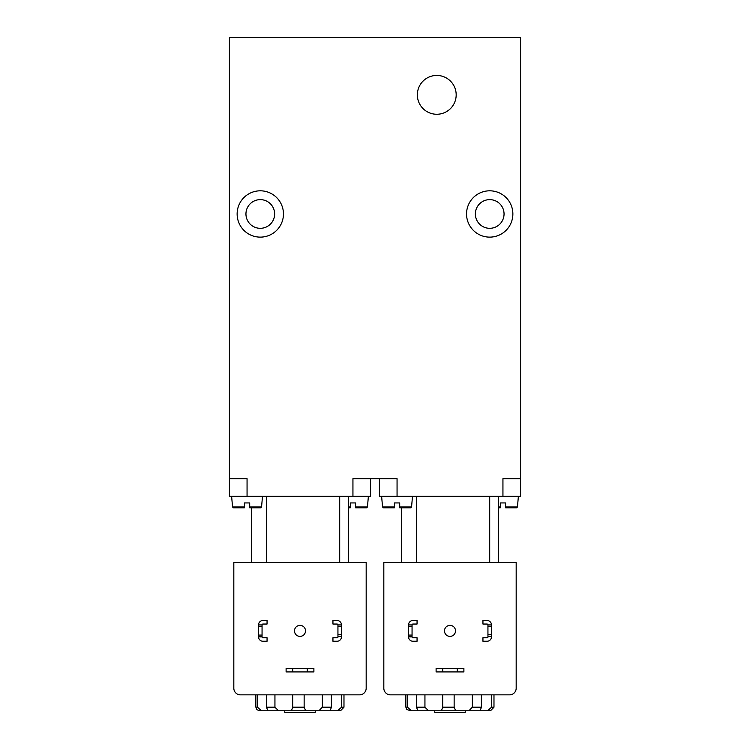 <?xml version="1.0" encoding="UTF-8"?>
<svg xmlns="http://www.w3.org/2000/svg" width="750" height="750" viewBox="0 0 750 750"><rect width="100%" height="100%" fill="white"/><g stroke="black" fill="none" stroke-linecap="round" stroke-linejoin="round"><path stroke-width="1.12" d="M283.453 213.975A23.166 23.166 0 0 1 248.709 234.028A23.166 23.166 0 0 1 248.709 193.912A23.166 23.166 0 0 1 283.453 213.975M229.416 478.678L247.059 478.678L247.059 496.322L229.416 496.322L229.416 37.5L520.584 37.5L520.584 496.322L379.416 496.322L379.416 478.678M498.525 496.322L498.525 562.5M416.419 496.322L416.419 562.5M401.475 507.797L401.475 562.5M251.475 507.797L251.475 562.5M266.419 496.322L266.419 562.5M348.525 496.322L348.525 562.5M390.441 694.856L509.559 694.856A6.619 6.619 0 0 0 516.178 688.237L516.178 562.5L383.822 562.5L383.822 688.237A6.619 6.619 0 0 0 390.441 694.856M240.441 694.856L359.559 694.856A6.619 6.619 0 0 0 366.178 688.237L366.178 562.5L233.822 562.5L233.822 688.237A6.619 6.619 0 0 0 240.441 694.856M505.584 502.941L505.584 506.991L505.584 502.941L500.297 502.941L500.297 506.991L500.297 502.941M505.584 507.797L505.584 506.991L505.584 507.797L516.572 507.797L517.453 506.991L505.584 506.991M500.297 507.797L500.297 506.991L500.297 507.797L498.525 507.797L500.297 507.797M491.578 694.856L491.578 707.203L487.584 710.737L490.566 710.737L493.978 707.203L493.978 694.856M487.584 710.737L480.178 710.737L481.406 707.203L481.406 694.856M442.697 694.856L442.697 707.203L441.441 710.737L480.178 710.737L455.681 710.737L454.144 707.203L454.144 694.856M472.378 694.856L472.378 707.203L468.947 710.737M441.441 710.737L428.512 710.737L424.941 707.203L424.941 694.856M416.438 694.856L416.438 707.203L417.938 710.737L411.403 710.737L407.466 707.203L407.466 694.856M405.881 694.856L405.881 707.203L406.875 709.659L411.403 710.737M418.153 710.737L450 710.737M417.938 710.737L428.512 710.737M487.031 710.737L485.297 710.737M249.703 502.941L249.703 506.991L249.703 502.941L244.416 502.941L244.416 506.991L244.416 502.941M249.703 507.797L249.703 506.991L249.703 507.797L260.691 507.797L261.562 506.991L249.703 506.991M244.416 507.797L244.416 506.991L244.416 507.797L233.428 507.797L244.416 507.797M244.416 506.991L232.547 506.991L231.619 496.322M294.488 630.881A5.513 5.513 0 0 1 302.756 626.109A5.513 5.513 0 0 1 302.756 635.662A5.513 5.513 0 0 1 294.488 630.881M262.059 626.691L262.059 624.928L258.525 624.928L258.525 626.691L262.059 626.691L262.059 635.072L258.525 635.072L258.525 626.691M258.525 635.072L258.525 636.834L262.059 636.834L262.059 635.072M341.475 626.691L341.475 624.928L337.941 624.928L337.941 626.691L341.475 626.691L341.475 634.631L337.941 634.631L337.941 626.691M341.475 636.394L341.475 636.834A4.416 4.416 0 0 1 337.059 641.25L332.944 641.25L332.944 637.725L337.059 637.725A0.881 0.881 0 0 0 337.941 636.834L341.475 636.394L341.475 634.631M337.941 634.631L337.941 636.394M337.941 624.928A0.881 0.881 0 0 0 337.059 624.047L332.944 624.047L332.944 620.513L337.059 620.513A4.416 4.416 0 0 1 341.475 624.928M262.059 636.834A0.881 0.881 0 0 0 262.941 637.725L267.056 637.725L267.056 641.25L262.941 641.25A4.416 4.416 0 0 1 258.525 636.834M258.525 624.928A4.416 4.416 0 0 1 262.941 620.513L267.056 620.513L267.056 624.047L262.941 624.047A0.881 0.881 0 0 0 262.059 624.928M292.725 668.381L286.106 668.381L286.106 671.916L292.725 671.916L292.725 668.381L307.275 668.381L307.275 671.916L292.725 671.916M307.275 671.916L313.894 671.916L313.894 668.381L307.275 668.381M247.059 496.322L370.584 496.322L370.584 478.678M284.775 710.737L284.775 712.5L315.225 712.5L315.225 710.737M502.941 496.322L502.941 478.678L520.584 478.678M456.178 94.856A19.416 19.416 0 0 1 427.059 111.666A19.416 19.416 0 0 1 427.059 78.037A19.416 19.416 0 0 1 456.178 94.856M245.953 213.975A14.334 14.334 0 0 0 267.459 226.387A14.334 14.334 0 0 0 267.459 201.553A14.334 14.334 0 0 0 245.953 213.975M475.369 213.975A14.334 14.334 0 0 0 496.875 226.387A14.334 14.334 0 0 0 496.875 201.553A14.334 14.334 0 0 0 475.369 213.975M512.869 213.975A23.166 23.166 0 0 1 478.125 234.028A23.166 23.166 0 0 1 478.125 193.912A23.166 23.166 0 0 1 512.869 213.975M352.941 496.322L352.941 478.678L397.059 478.678L397.059 496.322M292.697 694.856L292.697 707.203L291.441 710.737L305.681 710.737L304.144 707.203L304.144 694.856M266.438 694.856L266.438 707.203L267.938 710.737L278.512 710.737L274.941 707.203L274.941 694.856M341.578 694.856L341.578 707.203L337.584 710.737L340.566 710.737L343.978 707.203L343.978 694.856M322.378 694.856L322.378 707.203L318.947 710.737L330.178 710.737L331.406 707.203L331.406 694.856M337.031 710.737L264.703 710.737M255.881 694.856L255.881 707.203L256.875 709.659L259.416 710.737L261.403 710.737L257.466 707.203L257.466 694.856M268.153 710.737L259.416 710.737M291.441 710.737L278.512 710.737M330.178 710.737L340.566 710.737M318.947 710.737L305.681 710.737M355.584 502.941L355.584 506.991L355.584 502.941L350.297 502.941L350.297 506.991L350.297 502.941M355.584 506.991L355.584 507.797L366.572 507.797L367.453 506.991L355.584 506.991L355.584 507.797M350.297 507.797L350.297 506.991L350.297 507.797L348.525 507.797L350.297 507.797M465.225 710.737L465.225 712.5L434.775 712.5L434.775 710.737M444.488 630.881A5.513 5.513 0 0 1 452.756 626.109A5.513 5.513 0 0 1 452.756 635.662A5.513 5.513 0 0 1 444.488 630.881M436.106 668.381L436.106 671.916L442.725 671.916L442.725 668.381L436.106 668.381M463.894 671.916L463.894 668.381L457.275 668.381L457.275 671.916L463.894 671.916M442.725 668.381L457.275 668.381M457.275 671.916L442.725 671.916M482.944 620.513L487.059 620.513A4.416 4.416 0 0 1 491.475 624.928L487.941 624.928A0.881 0.881 0 0 0 487.059 624.047L482.944 624.047L482.944 620.513M491.475 636.394L491.475 636.834A4.416 4.416 0 0 1 487.059 641.25L482.944 641.25L482.944 637.725L487.059 637.725A0.881 0.881 0 0 0 487.941 636.834L491.475 636.394L491.475 634.631L487.941 634.631L487.941 636.394M487.941 624.928L487.941 626.691L491.475 626.691L491.475 624.928M491.475 626.691L491.475 634.631M412.941 624.047A0.881 0.881 0 0 0 412.059 624.928L408.525 624.928A4.416 4.416 0 0 1 412.941 620.513L417.056 620.513L417.056 624.047L412.941 624.047M412.941 641.25A4.416 4.416 0 0 1 408.525 636.834L412.059 636.834A0.881 0.881 0 0 0 412.941 637.725L417.056 637.725L417.056 641.25L412.941 641.25M408.525 624.928L408.525 626.691L412.059 626.691L412.059 624.928M412.059 626.691L412.059 635.072L408.525 635.072L408.525 636.834M412.059 636.834L412.059 635.072M487.941 634.631L487.941 626.691M408.525 635.072L408.525 626.691M399.703 502.941L399.703 506.991L399.703 502.941L394.416 502.941L394.416 506.991L394.416 502.941M394.416 506.991L394.416 507.797L394.416 506.991L382.547 506.991L381.619 496.322M399.703 506.991L399.703 507.797L410.691 507.797L411.562 506.991L399.703 506.991L399.703 507.797M394.416 507.797L383.428 507.797L394.416 507.797M489.703 496.322L489.703 562.5M339.703 496.322L339.703 562.5M500.297 506.991L498.525 506.991M424.941 707.203L416.438 707.203M407.466 707.203L405.881 707.203M454.144 707.203L442.697 707.203M481.406 707.203L472.378 707.203M493.978 707.203L491.578 707.203M304.144 707.203L292.697 707.203M274.941 707.203L266.438 707.203M343.978 707.203L341.578 707.203M331.406 707.203L322.378 707.203M257.466 707.203L255.881 707.203M350.297 506.991L348.525 506.991M517.453 506.991L518.381 496.322M232.547 506.991L233.428 507.797M261.562 506.991L262.5 496.322M367.453 506.991L368.381 496.322M411.562 506.991L412.5 496.322M382.547 506.991L383.428 507.797"/></g></svg>
